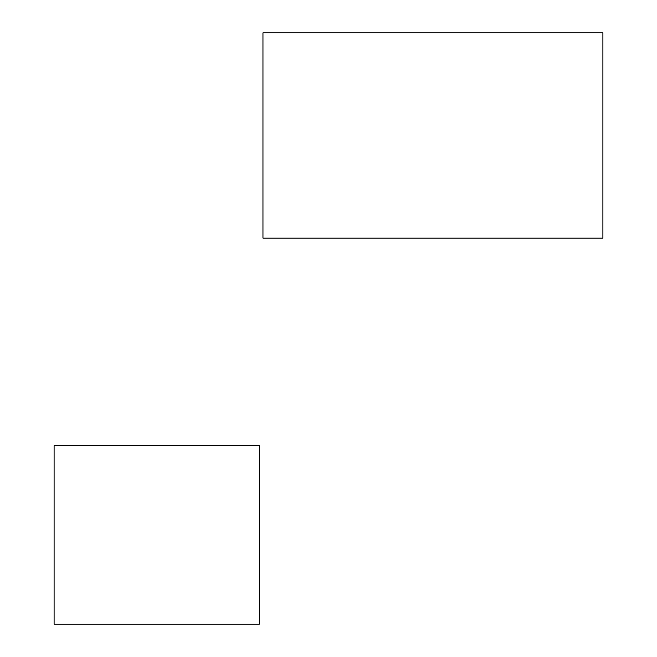 <?xml version="1.0" encoding="UTF-8"?>
<svg xmlns="http://www.w3.org/2000/svg" width="657" height="657" viewBox="0 0 657 657"><rect width="100%" height="100%" fill="white"/><g stroke="black" fill="none" stroke-linecap="round" stroke-linejoin="round"><path stroke-width="0.99" d="M259.343 624.15L54.096 624.15L54.096 445.676L259.343 445.676L259.343 624.15M602.904 32.85L602.904 238.097L262.956 238.097L262.956 32.85L602.904 32.85"/></g></svg>
